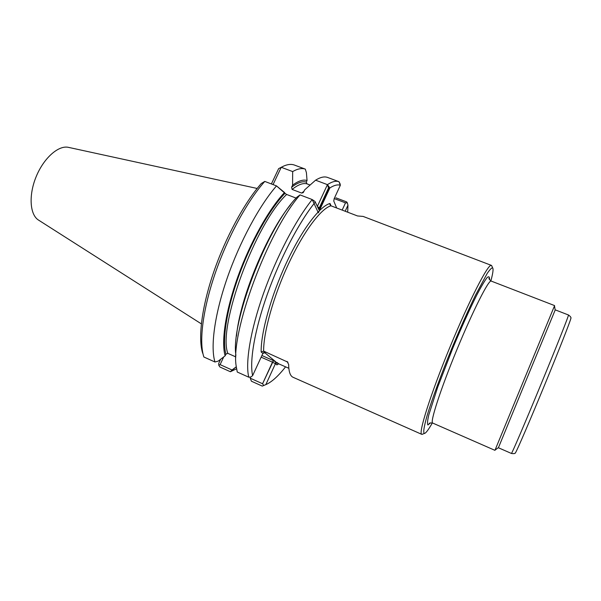 <?xml version="1.0" encoding="UTF-8"?>
<svg xmlns="http://www.w3.org/2000/svg" width="601" height="601" viewBox="0 0 601 601"><rect width="100%" height="100%" fill="white"/><g stroke="black" fill="none" stroke-linecap="round" stroke-linejoin="round"><path stroke-width="0.9" d="M422.796 434.072L421.752 434.335C418.071 433.802 430.481 394.294 449.946 347.123C469.373 299.944 488.403 263.163 491.393 265.379L491.949 266.296M331.031 205.835L330.009 203.491L329.994 204.753L330.948 205.805L357.512 215.954L363.117 216.42L491.393 265.379M287.962 362.2L263.621 351.104L261.15 351.983L262.877 353.396L265.394 352.577L264.868 352.411M287.045 361.389L288.653 364.424C288.75 371.734 290.23 376.023 293.085 377.293L421.752 434.335M288.841 368.285L279.044 363.966L277.422 364.229L276.918 364.905L278.308 363.853M495.044 450.096L554.505 305.834M432.352 422.924C428.43 429.805 425.786 433.313 424.411 433.441C422.999 432.848 423.9 426.905 427.116 415.614C431.969 399.462 441.187 374.288 451.982 347.964C460.358 327.845 468.224 310.184 475.594 294.986L487.103 273.598C489.792 269.609 491.641 267.7 492.647 267.881C493.534 268.94 492.94 273.297 490.874 280.937M515.222 452.996L515.508 452.748C517.228 450.104 529.932 420.64 544.213 385.977C558.502 351.322 570.251 321.46 570.897 318.38L570.867 317.997M568.478 314.992C569.237 314.488 556.706 346.168 540.862 384.602C525.026 423.029 511.594 454.333 511.413 453.447L498.409 447.76L526.746 378.78L555.249 309.861L568.478 314.992C570.507 316.449 571.311 317.576 570.897 318.38M277.504 362.681L275.423 363.673L275.664 361.734L273.47 360.615L272.471 362.17L275.423 363.673L265.837 384.61C271.629 382.131 278.203 376.211 285.58 366.843C278.203 376.211 271.629 382.131 265.837 384.61L262.276 386.105L251.421 381.214L250.249 378.194L250.181 377.06L250.249 378.194L262.577 383.746L272.471 362.17L275.423 363.673L265.837 384.61L263.696 385.496L262.577 383.746L273.47 360.615L261.901 355.514L273.47 360.615L279.044 363.966M347.964 205.189L347.694 212.206L347.964 205.189L345.192 211.251L347.964 205.189L347.34 202.868L347.964 205.189M333.773 201.08L336.68 207.999L333.773 201.08L334.148 198.706L340.354 185.243L340.038 183.673L338.956 181.69L327.507 177.415C324.33 176.288 320.356 177.212 315.585 180.187L304.745 189.781L303.212 192.643L304.745 189.781L315.585 180.187C320.356 177.212 324.33 176.288 327.507 177.415L338.956 181.69C335.921 180.616 332.075 181.6 327.432 184.642L328.792 188.676C333.45 185.431 337.304 184.282 340.354 185.243L338.956 181.69C335.921 180.616 332.075 181.6 327.432 184.642L315.585 180.187L327.432 184.642L329.859 187.948C334.051 185.266 337.552 184.364 340.354 185.243L334.148 198.706L333.773 201.08M328.792 188.676L318.988 209.862L314.999 201.463L318.47 208.667L319.454 207.555L328.416 188.181M329.859 187.948L318.35 212.844L312.212 199.555C295.925 219.696 276.437 256.897 263.433 293.641C250.429 330.407 245.185 362.696 248.769 377.203L237.26 372.027L248.769 377.203L250.933 376.985L252.623 375.648C249.34 361.201 254.749 329.393 267.61 293.453C280.472 257.529 299.501 221.423 315.262 202.094M314.999 201.463L312.212 199.555L300.049 194.904C267.37 232.024 230.123 333.435 236.246 366.46L237.26 372.027L236.246 366.46C230.123 333.435 267.37 232.024 300.049 194.904L296.849 197.241C267.009 227.463 230.446 323.128 235.93 355.431C230.446 323.128 267.009 227.463 296.849 197.241L300.049 194.904L312.212 199.555C295.925 219.696 276.437 256.897 263.433 293.641C250.429 330.407 245.185 362.696 248.769 377.203L250.933 376.985L252.623 375.648L262.877 353.396L252.623 375.648C249.392 361.396 254.584 330.317 267.077 294.956C279.578 259.609 298.201 223.692 313.925 203.762M284.536 192.515L284.979 193.312C269.819 208.99 251.316 241.587 239.01 275.326C226.705 309.072 221.957 339.971 225.923 354.154L225.135 355.845C221.01 341.676 225.645 310.589 237.988 276.362C250.339 242.158 269.068 208.84 284.536 192.515L276.513 185.904L264.793 181.419L261.255 183.553L264.793 181.419C247.462 200.757 227.644 237.079 215.181 273.38C202.725 309.695 198.833 342.029 203.874 357.009C198.833 342.029 202.725 309.695 215.181 273.38C227.644 237.079 247.462 200.757 264.793 181.419L276.513 185.904C259.437 205.437 239.694 241.978 227.103 278.383C214.512 314.811 210.29 347.138 214.978 361.997L203.874 357.009L214.978 361.997C210.29 347.138 214.512 314.811 227.103 278.383C239.694 241.978 259.437 205.437 276.513 185.904L284.979 193.312C269.819 208.99 251.316 241.587 239.01 275.326C226.705 309.072 221.957 339.971 225.923 354.154L227.809 353.35L235.885 356.941L227.809 353.35L225.923 354.154L225.135 355.845C221.01 341.676 225.645 310.589 237.988 276.362C250.339 242.158 269.068 208.84 284.536 192.515M307.051 180.518L306.307 182.103C302.438 180.969 297.54 182.674 291.613 187.242L292.589 185.161C298.419 180.841 303.242 179.293 307.051 180.518L306.405 172.652L305.331 169.136L294.28 165.005C291.365 163.968 287.917 164.283 283.935 165.959C287.917 164.283 291.365 163.968 294.28 165.005L305.331 169.136L306.405 172.652L307.051 180.518L306.307 182.103C302.438 180.969 297.54 182.674 291.613 187.242L292.109 189.428L301.672 193.079L303.212 192.643L301.672 193.079L292.109 189.428L291.613 187.242L292.589 185.161C298.419 180.841 303.242 179.293 307.051 180.518M202.695 353.245C197.909 338.506 201.658 307.366 213.558 272.486C225.465 237.62 244.442 202.62 261.255 183.553C244.442 202.62 225.465 237.62 213.558 272.486C201.658 307.366 197.909 338.506 202.695 353.245M271.389 183.944L278.624 168.656L281.245 167.288L273.064 184.582L281.245 167.288L283.935 165.959L278.624 168.656L271.389 183.944M218.711 363.41L220.65 359.255L218.711 363.41L218.772 365.258L219.913 367.008L230.393 371.734L232.031 369.998L220.101 364.627L218.772 365.258L219.913 367.008L230.393 371.734L236.283 366.768L232.031 369.998L220.101 364.627L218.772 365.258L218.711 363.41M306.953 183.853L306.307 182.103L306.953 183.853C303.054 182.794 298.104 184.65 292.109 189.428C298.104 184.65 303.054 182.794 306.953 183.853L310.063 185.025L306.953 183.853M345.492 202.853L334.209 198.578L345.492 202.853L347.34 202.868L346.679 201.913L335.876 197.819L346.679 201.913L347.34 202.868L345.492 202.853L342.172 210.095L345.492 202.853M292.664 171.578L292.589 185.161L292.664 171.578L281.245 167.288L292.664 171.578C297.675 168.723 301.89 167.912 305.331 169.136C301.89 167.912 297.675 168.723 292.664 171.578M286.647 194.461L284.979 193.312L286.647 194.461C255.094 224.023 217.592 326.613 227.809 353.35C217.592 326.613 255.094 224.023 286.647 194.461L296.09 198.09L286.647 194.461M218.208 361.111L225.135 355.845L218.208 361.111L214.978 361.997L218.208 361.111M223.692 356.949L220.101 364.627L223.692 356.949M318.988 209.862L318.357 208.344M236.569 368.774L230.393 371.734L236.569 368.774M317.366 206.383L327.432 184.642M250.249 378.194L262.577 383.746L263.696 385.496L262.276 386.105L251.421 381.214L250.249 378.194M264.087 352.141L262.877 353.396M275.664 361.734L264.402 352.381M330.948 205.805C320.987 208.517 303.603 231.565 288.6 263.741C273.59 295.872 263.441 332.128 263.621 351.104L265.394 352.577M494.923 450.329L432.682 423.051C429.79 422.623 440.525 389.32 456.775 349.94C472.995 310.544 488.846 279.352 491.197 281.08L554.58 305.586M430.459 422.864L427.95 424.975C427.161 424.141 427.439 420.805 428.783 414.96L437.723 387.097L452.756 348.279C461.53 327.245 469.539 309.5 476.781 295.053C481.07 286.857 484.459 281.103 486.93 277.797C488.808 275.987 489.657 276.603 489.492 279.653M330.009 203.491C319.83 206.045 301.965 229.544 286.557 262.547C271.149 295.504 260.819 332.691 261.15 351.983M275.423 363.673L276.918 364.905M319.454 207.555L317.583 206.834M272.471 362.17L261.135 357.167L272.471 362.17M236.509 336.072C239.604 299.306 267.002 232.835 290.711 204.573C267.002 232.835 239.604 299.306 236.509 336.072M301.672 193.079L304.083 191.193L301.672 193.079M38.644 220.161C29.847 214.948 28.427 195.287 36.195 176.589C43.865 157.845 58.725 144.894 68.634 147.395L257.153 188.459L68.634 147.395C58.725 144.894 43.865 157.845 36.195 176.589C28.427 195.287 29.847 214.948 38.644 220.161L201.343 323.864L38.644 220.161M489.402 279.495L489.267 277.993C488.478 278.21 489.116 279.24 491.197 281.08M432.682 423.051C429.978 422.834 428.791 423.112 429.137 423.885L430.293 422.916M492.647 267.881L491.603 265.514M424.411 433.441L422 434.388M511.413 453.447C513.878 453.845 515.245 453.612 515.508 452.748M555.166 310.048L554.49 305.759M498.477 447.572L494.976 450.141"/></g></svg>

